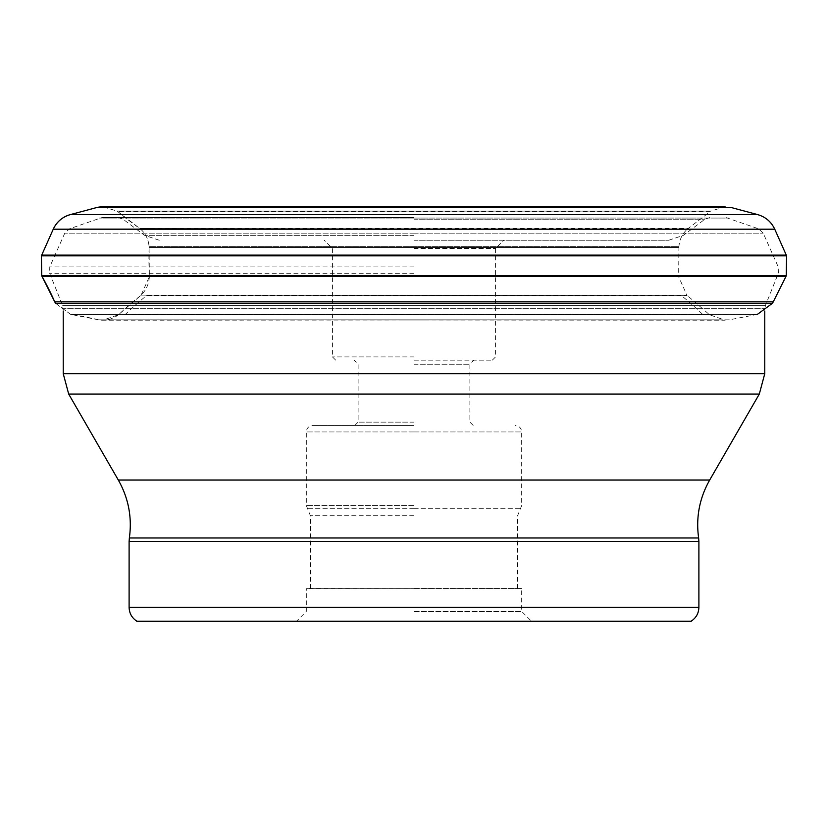 <?xml version="1.0" encoding="UTF-8"?>
<svg xmlns="http://www.w3.org/2000/svg" width="828" height="828" viewBox="0 0 828 828"><rect width="100%" height="100%" fill="white"/><g stroke="black" fill="none" stroke-linecap="round" stroke-linejoin="round"><path stroke-width="0.62" stroke-dasharray="4.14 3.1" d="M773.29 301.785L54.71 301.785M55.517 303.255L70.628 314.381A7.721 7.721 0 0 0 71.384 314.526L757.372 314.381L70.628 314.381L55.517 303.255L772.483 303.255M757.372 314.381L729.313 319.836L98.708 319.836L71.384 314.526A303.493 303.493 0 0 1 98.687 319.836A7.638 7.638 0 0 0 99.432 319.981C106.284 320.86 112.618 319.132 118.425 314.785A8.27 8.27 0 0 0 119.015 314.278A335.35 335.35 0 0 1 140.501 295.668A8.28 8.28 0 0 0 141.091 295.151C146.183 290.111 148.936 283.983 149.361 276.78A8.363 8.363 0 0 0 149.351 275.993A339.076 339.076 0 0 1 149.092 247.479A8.332 8.332 0 0 0 149.081 246.692C148.481 239.427 145.604 233.527 140.429 228.973A7.638 7.638 0 0 0 139.828 228.507A320.488 320.488 0 0 1 117.762 211.564A7.711 7.711 0 0 0 117.162 211.099L710.838 211.099L724.79 206.803L103.21 206.803L725.09 206.803M41.721 255.107L786.279 255.107M414 217.567L101.927 217.567L414 217.567M414 240.244L668.724 240.244L414 240.244M414 248.41L495.568 248.41L414 248.41M414 360.159L492.308 360.159L414 360.159M414 364.237L469.88 364.237L414 364.237M414 425.416L312.849 425.416L414 425.416M414 515.74L310.407 515.74L414 515.74M414 588.563L521.599 588.563L414 588.563M414 611.406L521.681 611.406L414 611.406M521.599 588.563L414 588.646L521.681 588.646L521.681 611.406L531.462 621.197L296.538 621.197L306.319 611.406L306.319 588.646L414 588.646L306.401 588.563M136.827 621.197L691.173 621.197M41.4 255.831L786.6 255.831M42.093 276.552L785.907 276.552M125.463 314.278L708.985 314.278L125.463 314.278A335.35 328.023 -90 0 1 146.484 295.668L687.499 295.668L141.091 295.151L686.909 295.151L678.639 276.78L149.361 276.78L678.639 276.78L678.649 275.993L149.351 275.993L678.649 275.993L678.908 247.479L149.092 247.479L678.908 247.479L678.919 246.692L149.081 246.692L678.919 246.692C679.436 239.592 682.313 233.682 687.571 228.973L140.429 228.973L687.571 228.973L139.828 228.507L688.171 228.507L710.238 211.564L117.762 211.564L710.838 211.099L117.162 211.099L102.91 206.803M786.248 275.859L41.752 275.859M71.405 314.526L756.595 314.526M721.695 319.981L99.432 319.981L721.695 319.981M124.883 314.785L709.575 314.785L124.883 314.785M702.537 314.278A335.35 328.023 90 0 0 681.516 295.668L146.484 295.668M98.687 319.836L725.183 320.208L709.575 314.785L687.499 295.668L681.516 295.668M731.848 207.693L96.151 207.693M70.349 214.607L757.651 214.607M774.749 229.201L53.251 229.201M105.58 319.836L722.42 319.836M78.867 314.526L749.133 314.526M414 266.895L49.763 266.895L414 266.895M414.124 233.154L763.219 233.154L414.124 233.154M414 273.25L49.639 273.25L414 273.25M414 233.154L64.781 233.154L414 233.154M414 228.807L69.459 228.807L414 228.807M414.124 218.054L728.847 218.054L414.124 218.054M413.876 218.054L99.153 218.054L413.876 218.054M414 219.203L704.928 219.203L414 219.203M414 235.349L144.589 235.349L414 235.349M414 356.899L332.432 356.899L414 356.899M414 422.156L358.12 422.156L414 422.156M414.124 431.947L521.681 431.947L414.124 431.947M413.876 431.947L306.319 431.947L413.876 431.947M414 505.546L306.319 505.546L414 505.546M414.124 508.309L521.06 508.309L414.124 508.309M413.876 508.309L306.94 508.309L413.876 508.309M129.106 607.328L698.894 607.328M698.894 541.522L129.106 541.522M698.635 537.962L129.365 537.962M118.3 480.012L709.699 480.012M759.297 394.097L68.703 394.097M63.238 373.707L764.761 373.707M414.114 308.709L764.761 308.709L414.114 308.709M413.886 308.709L63.238 308.709L413.886 308.709M413.886 305.677L62.649 305.677L413.886 305.677M414.114 305.677L765.351 305.677L414.114 305.677M729.313 319.836L102.817 320.208L118.425 314.785L141.091 295.151L149.361 276.78L149.081 246.692C148.564 239.592 145.687 233.682 140.429 228.973L117.162 211.099L103.21 206.803L110 206.803M103.21 206.803L724.79 206.803M718.3 206.803L109.7 206.803M726.073 217.567L758.541 228.807L763.219 233.154L778.237 266.895L778.361 273.25L765.351 305.677L764.761 311.173M63.238 311.173L62.649 305.677L49.639 273.25L49.763 266.895L64.781 233.154L69.459 228.807L101.927 217.567M668.724 240.244L683.41 235.349L704.928 219.203L709.824 217.567M159.276 240.244L144.589 235.349L123.072 219.203L118.176 217.567M492.308 360.159L495.568 356.899L495.568 248.41L503.734 240.244M335.692 360.159L332.432 356.899L332.432 248.41L324.265 240.244M473.14 425.416L469.88 422.156L469.88 364.237L473.958 360.159M354.86 425.416L358.12 422.156L358.12 364.237L354.042 360.159M517.593 588.563L517.593 515.74L521.681 505.546L521.681 431.947C521.288 427.983 519.115 425.809 515.151 425.416M310.407 588.563L310.407 515.74L306.319 505.546L306.319 431.947C306.712 427.983 308.885 425.809 312.849 425.416"/><path stroke-width="1.24" d="M62.555 301.785L773.29 301.785L785.907 276.552L42.093 276.552A310.407 310.407 0 0 1 54.71 301.785L62.555 301.785M757.372 314.381L772.483 303.255L55.517 303.255L54.71 301.785L55.517 303.255M110 206.803L724.79 206.803M103.21 206.803A26.103 26.103 0 0 0 96.151 207.693L70.349 214.607A26.103 26.103 0 0 0 53.251 229.201L774.749 229.201L786.279 255.107L41.721 255.107A8.342 8.342 0 0 0 41.4 255.831L41.752 275.859A7.969 7.969 0 0 0 42.093 276.552L54.71 301.785M296.538 621.197L531.462 621.197M129.106 607.328L698.894 607.328C698.718 613.279 696.141 617.905 691.173 621.197L136.827 621.197C131.859 617.905 129.282 613.279 129.106 607.328L129.106 541.522L698.894 541.522L698.635 537.962C695.799 517.396 699.484 498.083 709.699 480.012L118.3 480.012L68.703 394.097L759.297 394.097L764.761 373.707L63.238 373.707L63.238 311.173M41.721 255.107L53.251 229.201L41.4 255.831L41.752 275.859L786.248 275.859L785.907 276.552M731.848 207.693L757.651 214.607L70.349 214.607L96.151 207.693L731.848 207.693L718.3 206.803M786.279 255.107L786.6 255.831L41.4 255.831M129.106 541.522L129.365 537.962L698.635 537.962M772.483 303.255L773.29 301.785M96.151 207.693L102.91 206.803L725.09 206.803M757.651 214.607C765.548 216.905 771.241 221.769 774.749 229.201M786.248 275.859L786.6 255.831M53.251 229.201C56.759 221.769 62.452 216.905 70.349 214.607M109.7 206.803L102.91 206.803M42.093 276.552L41.752 275.859M698.894 607.328L698.894 541.522M129.365 537.962C132.201 517.396 128.516 498.083 118.3 480.012M68.703 394.097L63.238 373.707M764.761 373.707L764.761 311.173M709.699 480.012L759.297 394.097"/></g></svg>
